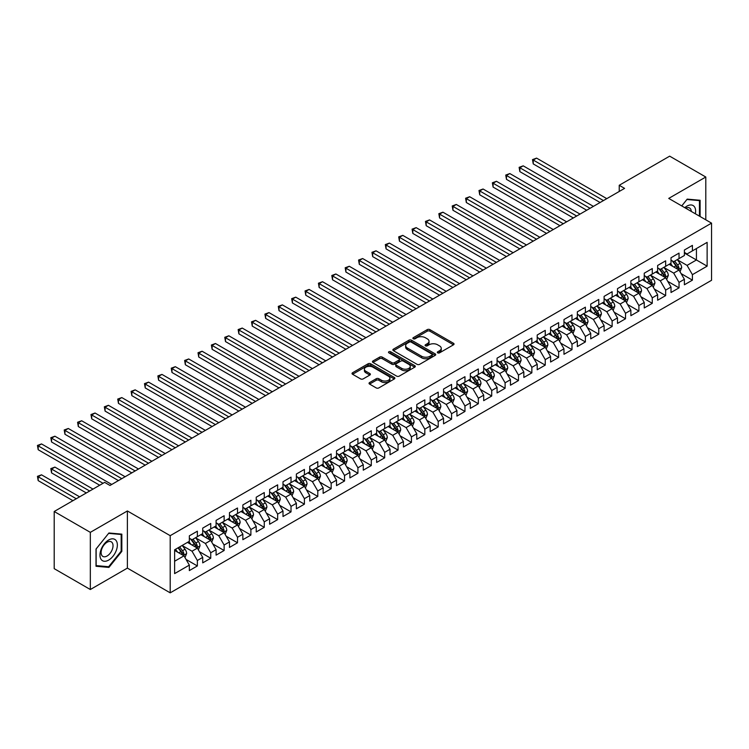 <?xml version="1.0" encoding="UTF-8"?>
<svg xmlns="http://www.w3.org/2000/svg" width="749" height="749" viewBox="0 0 749 749"><rect width="100%" height="100%" fill="white"/><g stroke="black" fill="none" stroke-linecap="round" stroke-linejoin="round"><path stroke-width="1.12" d="M437.706 352.854A1.301 0.749 0 0 0 439.541 352.854L453.501 344.802A1.854 1.077 0 0 0 454.044 344.044A1.854 1.077 0 0 0 453.501 343.285L429.86 329.635A1.854 1.077 0 0 0 427.23 329.635L413.279 337.687A1.301 0.749 0 0 0 412.896 338.22A1.301 0.749 0 0 0 413.279 338.754A1.301 0.749 0 0 0 415.115 338.754L416.921 337.705A5.945 3.436 0 0 1 425.329 337.705L427.295 338.848A5.945 3.436 0 0 1 429.037 341.272A5.945 3.436 0 0 1 427.295 343.697L425.488 344.737A1.301 0.749 0 0 0 425.104 345.27A1.301 0.749 0 0 0 425.488 345.804A1.301 0.749 0 0 0 427.333 345.804L429.13 344.755A5.945 3.436 0 0 1 437.538 344.755L439.513 345.898A5.945 3.436 0 0 1 441.255 348.322A5.945 3.436 0 0 1 439.513 350.747L437.706 351.796A1.301 0.749 0 0 0 437.322 352.32A1.301 0.749 0 0 0 437.706 352.854L437.706 351.796M369.575 382.561A1.854 1.077 0 0 0 369.032 383.319A1.854 1.077 0 0 0 369.575 384.078L376.204 387.907A1.854 1.077 0 0 0 378.835 387.907L394.33 378.957A1.854 1.077 0 0 0 394.873 378.198A1.854 1.077 0 0 0 394.33 377.44L370.689 363.789A1.854 1.077 0 0 0 368.068 363.789L352.564 372.74A1.854 1.077 0 0 0 352.021 373.498A1.854 1.077 0 0 0 352.564 374.257L360.578 378.882A1.854 1.077 0 0 0 363.209 378.882L369.837 375.052A1.854 1.077 0 0 0 370.381 374.294A1.854 1.077 0 0 0 369.837 373.536L365.868 371.242A4.971 2.865 0 0 1 364.407 369.21A4.971 2.865 0 0 1 367.478 366.561A4.971 2.865 0 0 1 372.89 367.188L388.45 376.167A4.971 2.865 0 0 1 389.911 378.198A4.971 2.865 0 0 1 386.84 380.848A4.971 2.865 0 0 1 381.428 380.23L378.835 378.732A1.854 1.077 0 0 0 376.204 378.732L369.575 382.561L369.575 384.078L376.204 380.277L376.204 378.732M90.329 532.352L90.329 589.519L127.386 568.116L127.386 510.958L90.329 532.352L54.2 511.501L104.645 482.375L109.991 485.464L624.582 188.374L619.226 185.284L619.226 191.463M127.386 510.958L170.201 535.675L711.55 223.136L711.55 280.295L170.201 592.843L170.201 535.675M705.792 219.813L705.792 177.017L668.735 198.41L711.55 223.136M705.792 177.017L669.672 156.157L619.226 185.284M417.053 364.323A1.854 1.077 0 0 0 419.674 364.323L435.178 355.372A1.854 1.077 0 0 0 435.721 354.614A1.854 1.077 0 0 0 435.178 353.856L411.538 340.215A1.854 1.077 0 0 0 408.907 340.215L393.412 349.156A1.854 1.077 0 0 0 392.869 349.914A1.854 1.077 0 0 0 393.412 350.672L417.053 364.323M389.405 353.135A1.301 0.749 0 0 1 390.716 353.322L390.716 351.777L414.749 365.652A1.854 1.077 0 0 1 415.302 366.411A1.854 1.077 0 0 1 414.749 367.169L399.254 376.11A1.854 1.077 0 0 1 396.633 376.11L372.993 362.469L379.621 358.668L379.621 357.123L372.993 360.952A1.854 1.077 0 0 0 372.45 361.711A1.854 1.077 0 0 0 372.993 362.469L372.993 360.952M379.621 358.668A1.854 1.077 0 0 1 382.252 358.668L382.252 357.123A1.854 1.077 0 0 0 379.621 357.123M382.252 357.123L391.839 362.656A1.854 1.077 0 0 0 394.461 362.656L398.861 360.11A1.854 1.077 0 0 0 399.404 359.351A1.854 1.077 0 0 0 398.861 358.593L388.881 352.835A1.301 0.749 0 0 1 388.497 352.302A1.301 0.749 0 0 1 389.302 351.609A1.301 0.749 0 0 1 390.716 351.777M684.389 253.031L696.43 259.978L696.43 248.546L707.131 242.367L692.413 250.868L692.413 245.382L684.389 250.016L684.389 255.503L679.034 258.592L679.034 253.106L671.01 257.74L671.01 263.227L665.655 266.316L665.655 260.83L657.631 265.464L657.631 270.951L652.276 274.04L652.276 268.554L644.252 273.188L644.252 278.675L638.897 281.764L638.897 276.278L630.873 280.912L630.873 286.399L625.518 289.488L625.518 284.002L617.494 288.637L617.494 294.123L612.139 297.213L612.139 291.726L604.106 296.361L604.106 301.847L598.76 304.937L598.76 299.45L590.727 304.085L590.727 309.571L585.381 312.661L585.381 307.174L577.348 311.818L577.348 317.295L572.002 320.385L572.002 314.908L563.969 319.542L563.969 325.019L558.623 328.109L558.623 322.632L550.59 327.266L550.59 332.743L545.244 335.833L545.244 330.356L537.211 334.99L537.211 340.477L531.856 343.566L531.856 338.08L523.832 342.714L523.832 348.201L518.477 351.29L518.477 345.804L510.453 350.438L510.453 355.925L505.098 359.014L505.098 353.528L497.074 358.162L497.074 363.649L491.719 366.738L491.719 361.252L483.695 365.887L483.695 371.373L478.339 374.463L478.339 368.976L470.316 373.611L470.316 379.097L464.96 382.187L464.96 376.7L456.937 381.335L456.937 386.821L451.581 389.911L451.581 384.424L443.548 389.059L443.548 394.545L438.202 397.635L438.202 392.148L430.169 396.783L430.169 402.269L424.823 405.359L424.823 399.872L416.79 404.507L416.79 409.993L411.444 413.083L411.444 407.596L403.411 412.231L403.411 417.717L398.065 420.807L398.065 415.321L390.032 419.964L390.032 425.441L384.686 428.531L384.686 423.054L376.653 427.688L376.653 433.165L371.298 436.255L371.298 430.778L363.274 435.412L363.274 440.889L357.919 443.988L357.919 438.502L349.895 443.136L349.895 448.623L344.54 451.713L344.54 446.226L336.516 450.861L336.516 456.347L331.161 459.437L331.161 453.95L323.137 458.585L323.137 464.071L317.782 467.161L317.782 461.674L309.758 466.309L309.758 471.795L304.403 474.885L304.403 469.398L296.379 474.033L296.379 479.519L291.024 482.609L291.024 477.122L283 481.757L283 487.243L277.645 490.333L277.645 484.846L269.612 489.481L269.612 494.967L264.266 498.057L264.266 492.57L256.233 497.205L256.233 502.691L250.887 505.781L250.887 500.295L242.854 504.929L242.854 510.415L237.508 513.505L237.508 508.019L229.475 512.653L229.475 518.139L224.129 521.229L224.129 515.743L216.096 520.377L216.096 525.864L210.741 528.953L210.741 523.476L202.717 528.111L202.717 533.588L197.362 536.677L197.362 531.2L189.338 535.835L189.338 541.312L174.62 549.813L174.62 573.603L189.338 565.111L183.982 555.842L174.62 550.431M707.131 242.367L707.131 266.157L692.413 274.658L687.067 265.389L677.368 259.791M681.113 273.619L692.413 280.145L692.413 274.658M692.413 280.145L684.389 284.779L684.389 279.293L679.034 282.382L673.688 273.113L663.989 267.515M667.734 281.343L679.034 287.869L679.034 282.382M679.034 287.869L671.01 292.503L671.01 287.017L665.655 290.106L660.309 280.838L650.609 275.239M654.354 289.067L665.655 295.593L665.655 290.106M665.655 295.593L657.631 300.227L657.631 294.741L652.276 297.83L646.93 288.562L637.221 282.963M640.975 296.791L652.276 303.317L652.276 297.83M652.276 303.317L644.252 307.951L644.252 302.465L638.897 305.555L633.542 296.286L623.842 290.687M627.596 304.515L638.897 311.041L638.897 305.555M638.897 311.041L630.873 315.675L630.873 310.189L625.518 313.279L620.163 304.01L610.463 298.411M614.208 312.239L625.518 318.765L625.518 313.279M625.518 318.765L617.494 323.399L617.494 317.913L612.139 321.003L606.784 311.734L597.084 306.135M600.829 319.963L612.139 326.489L612.139 321.003M612.139 326.489L604.106 331.124L604.106 325.637L598.76 328.727L593.405 319.458L583.705 313.859M587.45 327.688L598.76 334.213L598.76 328.727M598.76 334.213L590.727 338.848L590.727 333.371L585.381 336.46L580.026 327.182L570.326 321.583M574.071 335.412L585.381 341.937L585.381 336.46M585.381 341.937L577.348 346.572L577.348 341.095L572.002 344.184L566.647 334.915L556.947 329.307M560.692 343.136L572.002 349.661L572.002 344.184M572.002 349.661L563.969 354.296L563.969 348.819L558.623 351.908L553.268 342.639L543.568 337.031M547.313 350.86L558.623 357.385L558.623 351.908M558.623 357.385L550.59 362.029L550.59 356.543L545.244 359.632L539.889 350.363L530.189 344.755M533.934 358.584L545.244 365.119L545.244 359.632M545.244 365.119L537.211 369.753L537.211 364.267L531.856 367.356L526.51 358.088L516.81 352.489M520.555 366.308L531.856 372.843L531.856 367.356M531.856 372.843L523.832 377.477L523.832 371.991L518.477 375.08L513.131 365.812L503.431 360.213M507.176 374.041L518.477 380.567L518.477 375.08M518.477 380.567L510.453 385.201L510.453 379.715L505.098 382.805L499.752 373.536L490.052 367.937M493.797 381.765L505.098 388.291L505.098 382.805M505.098 388.291L497.074 392.925L497.074 387.439L491.719 390.529L486.373 381.26L476.664 375.661M480.418 389.489L491.719 396.015L491.719 390.529M491.719 396.015L483.695 400.649L483.695 395.163L478.339 398.253L472.984 388.984L463.285 383.385M467.039 397.213L478.339 403.739L478.339 398.253M478.339 403.739L470.316 408.374L470.316 402.887L464.96 405.977L459.605 396.708L449.906 391.109M453.651 404.937L464.96 411.463L464.96 405.977M464.96 411.463L456.937 416.098L456.937 410.611L451.581 413.701L446.226 404.432L436.527 398.833M440.272 412.662L451.581 419.187L451.581 413.701M451.581 419.187L443.548 423.822L443.548 418.335L438.202 421.425L432.847 412.156L423.148 406.557M426.893 420.386L438.202 426.911L438.202 421.425M438.202 426.911L430.169 431.546L430.169 426.059L424.823 429.149L419.468 419.88L409.769 414.281M413.514 428.11L424.823 434.635L424.823 429.149M424.823 434.635L416.79 439.27L416.79 433.783L411.444 436.873L406.089 427.604L396.39 422.005M400.135 435.834L411.444 442.359L411.444 436.873M411.444 442.359L403.411 446.994L403.411 441.517L398.065 444.606L392.71 435.328L383.011 429.729M386.756 443.558L398.065 450.083L398.065 444.606M398.065 450.083L390.032 454.718L390.032 449.241L384.686 452.33L379.331 443.062L369.632 437.453M373.377 451.282L384.686 457.808L384.686 452.33M384.686 457.808L376.653 462.442L376.653 456.965L371.298 460.055L365.952 450.786L356.252 445.178M359.997 459.006L371.298 465.541L371.298 460.055M371.298 465.541L363.274 470.175L363.274 464.689L357.919 467.779L352.573 458.51L342.873 452.902M346.618 466.73L357.919 473.265L357.919 467.779M357.919 473.265L349.895 477.899L349.895 472.413L344.54 475.503L339.194 466.234L329.494 460.635M333.239 474.454L344.54 480.989L344.54 475.503M344.54 480.989L336.516 485.624L336.516 480.137L331.161 483.227L325.815 473.958L316.106 468.359M319.86 482.187L331.161 488.713L331.161 483.227M331.161 488.713L323.137 493.348L323.137 487.861L317.782 490.951L312.427 481.682L302.727 476.083M306.481 489.912L317.782 496.437L317.782 490.951M317.782 496.437L309.758 501.072L309.758 495.585L304.403 498.675L299.048 489.406L289.348 483.807M293.093 497.636L304.403 504.161L304.403 498.675M304.403 504.161L296.379 508.796L296.379 503.309L291.024 506.399L285.669 497.13L275.969 491.531M279.714 505.36L291.024 511.885L291.024 506.399M291.024 511.885L283 516.52L283 511.033L277.645 514.123L272.29 504.854L262.59 499.255M266.335 513.084L277.645 519.609L277.645 514.123M277.645 519.609L269.612 524.244L269.612 518.757L264.266 521.847L258.911 512.578L249.211 506.979M252.956 520.808L264.266 527.333L264.266 521.847M264.266 527.333L256.233 531.968L256.233 526.481L250.887 529.571L245.532 520.302L235.832 514.703M239.577 528.532L250.887 535.058L250.887 529.571M250.887 535.058L242.854 539.692L242.854 534.206L237.508 537.295L232.153 528.026L222.453 522.428M226.198 536.256L237.508 542.782L237.508 537.295M237.508 542.782L229.475 547.416L229.475 541.93L224.129 545.029L218.774 535.75L209.074 530.152M212.819 543.98L224.129 550.506L224.129 545.029M224.129 550.506L216.096 555.14L216.096 549.663L210.741 552.753L205.395 543.474L195.695 537.876M199.44 551.704L210.741 558.23L210.741 552.753M210.741 558.23L202.717 562.864L202.717 557.387L197.362 560.477L192.016 551.208L182.316 545.6M186.061 559.428L197.362 565.954L197.362 560.477M197.362 565.954L189.338 570.598L189.338 565.111M189.338 538.222L192.016 539.767L197.362 536.677M174.62 561.244L183.982 555.842M202.717 530.498L205.395 532.043L210.741 528.953M192.016 551.208L197.362 548.118L187.465 542.398M202.717 557.387L197.362 548.118M216.096 522.774L218.774 524.319L224.129 521.229M205.395 543.474L210.741 540.385L200.844 534.674M216.096 549.663L210.741 540.385M229.475 515.05L232.153 516.595L237.508 513.505M218.774 535.75L224.129 532.661L214.223 526.95M229.475 541.93L224.129 532.661M242.854 507.326L245.532 508.871L250.887 505.781M232.153 528.026L237.508 524.937L227.602 519.226M242.854 534.206L237.508 524.937M256.233 499.602L258.911 501.147L264.266 498.057M245.532 520.302L250.887 517.213L240.981 511.501M256.233 526.481L250.887 517.213M269.612 491.878L272.29 493.422L277.645 490.333M258.911 512.578L264.266 509.489L254.36 503.777M269.612 518.757L264.266 509.489M283 484.154L285.669 485.698L291.024 482.609M272.29 504.854L277.645 501.764L267.739 496.053M283 511.033L277.645 501.764M296.379 476.43L299.048 477.974L304.403 474.885M285.669 497.13L291.024 494.04L281.118 488.32M296.379 503.309L291.024 494.04M309.758 468.705L312.427 470.25L317.782 467.161M299.048 489.406L304.403 486.316L294.497 480.596M309.758 495.585L304.403 486.316M323.137 460.981L325.815 462.526L331.161 459.437M312.427 481.682L317.782 478.592L307.886 472.872M323.137 487.861L317.782 478.592M336.516 453.257L339.194 454.802L344.54 451.713M325.815 473.958L331.161 470.868L321.265 465.148M336.516 480.137L331.161 470.868M349.895 445.533L352.573 447.078L357.919 443.988M339.194 466.234L344.54 463.144L334.644 457.424M349.895 472.413L344.54 463.144M363.274 437.8L365.952 439.345L371.298 436.255M352.573 458.51L357.919 455.42L348.023 449.7M363.274 464.689L357.919 455.42M376.653 430.076L379.331 431.621L384.686 428.531M365.952 450.786L371.298 447.696L361.402 441.976M376.653 456.965L371.298 447.696M390.032 422.352L392.71 423.897L398.065 420.807M379.331 443.062L384.686 439.972L374.781 434.251M390.032 449.241L384.686 439.972M403.411 414.628L406.089 416.172L411.444 413.083M392.71 435.328L398.065 432.239L388.16 426.527M403.411 441.517L398.065 432.239M416.79 406.904L419.468 408.448L424.823 405.359M406.089 427.604L411.444 424.514L401.539 418.803M416.79 433.783L411.444 424.514M430.169 399.18L432.847 400.724L438.202 397.635M419.468 419.88L424.823 416.79L414.918 411.079M430.169 426.059L424.823 416.79M443.548 391.455L446.226 393L451.581 389.911M432.847 412.156L438.202 409.066L428.297 403.355M443.548 418.335L438.202 409.066M456.937 383.731L459.605 385.276L464.96 382.187M446.226 404.432L451.581 401.342L441.676 395.631M456.937 410.611L451.581 401.342M470.316 376.007L472.984 377.552L478.339 374.463M459.605 396.708L464.96 393.618L455.055 387.898M470.316 402.887L464.96 393.618M483.695 368.283L486.373 369.828L491.719 366.738M472.984 388.984L478.339 385.894L468.443 380.174M483.695 395.163L478.339 385.894M497.074 360.559L499.752 362.104L505.098 359.014M486.373 381.26L491.719 378.17L481.822 372.45M497.074 387.439L491.719 378.17M510.453 352.835L513.131 354.38L518.477 351.29M499.752 373.536L505.098 370.446L495.201 364.726M510.453 379.715L505.098 370.446M523.832 345.111L526.51 346.656L531.856 343.566M513.131 365.812L518.477 362.722L508.58 357.001M523.832 371.991L518.477 362.722M537.211 337.387L539.889 338.932L545.244 335.833M526.51 358.088L531.856 354.998L521.959 349.277M537.211 364.267L531.856 354.998M550.59 329.654L553.268 331.198L558.623 328.109M539.889 350.363L545.244 347.274L535.338 341.553M550.59 356.543L545.244 347.274M563.969 321.93L566.647 323.474L572.002 320.385M553.268 342.639L558.623 339.55L548.717 333.829M563.969 348.819L558.623 339.55M577.348 314.206L580.026 315.75L585.381 312.661M566.647 334.915L572.002 331.816L562.096 326.105M577.348 341.095L572.002 331.816M590.727 306.481L593.405 308.026L598.76 304.937M580.026 327.182L585.381 324.092L575.475 318.381M590.727 333.371L585.381 324.092M604.106 298.757L606.784 300.302L612.139 297.213M593.405 319.458L598.76 316.368L588.854 310.657M604.106 325.637L598.76 316.368M617.494 291.033L620.163 292.578L625.518 289.488M606.784 311.734L612.139 308.644L602.233 302.933M617.494 317.913L612.139 308.644M630.873 283.309L633.542 284.854L638.897 281.764M620.163 304.01L625.518 300.92L615.612 295.209M630.873 310.189L625.518 300.92M644.252 275.585L646.93 277.13L652.276 274.04M633.542 296.286L638.897 293.196L629.001 287.485M644.252 302.465L638.897 293.196M657.631 267.861L660.309 269.406L665.655 266.316M646.93 288.562L652.276 285.472L642.38 279.752M657.631 294.741L652.276 285.472M671.01 260.137L673.688 261.682L679.034 258.592M660.309 280.838L665.655 277.748L655.759 272.027M671.01 287.017L665.655 277.748M684.389 252.413L687.067 253.958L692.413 250.868M673.688 273.113L679.034 270.024L669.138 264.303M684.389 279.293L679.034 270.024M54.2 511.501L54.2 568.66L90.329 589.519M127.386 568.116L170.201 592.843M687.067 265.389L696.43 259.978L707.131 266.157M700.109 216.527L700.109 200.273L687.198 199.122L681.73 205.919M121.834 551.348L121.834 534.14L108.923 532.988L96.012 549.045L96.012 566.263L108.923 567.414L121.834 551.348L121.169 550.964M438.221 353.041L439.513 352.292A5.945 3.436 0 0 0 441.255 349.867L441.255 348.322M429.037 341.272L429.037 342.817A5.945 3.436 0 0 1 427.295 345.242L426.012 345.982M453.473 344.812L429.86 331.18A1.854 1.077 0 0 0 427.23 331.18L413.794 338.932M435.15 355.391L411.538 341.759A1.854 1.077 0 0 0 408.907 341.759L393.44 350.691M431.892 355.148A1.301 0.749 0 0 0 432.276 354.614A1.301 0.749 0 0 0 431.892 354.09L411.145 342.106A1.301 0.749 0 0 0 409.3 342.106L407.4 343.201A5.945 3.436 0 0 0 405.658 345.635A5.945 3.436 0 0 0 407.4 348.06L421.584 356.243A5.945 3.436 0 0 0 429.992 356.243L431.892 355.148L431.892 356.693A1.301 0.749 0 0 0 432.276 356.159L432.276 354.614M405.658 345.635L405.658 347.18A5.945 3.436 0 0 0 407.4 349.605L407.4 348.06M431.892 356.693L429.992 357.788A5.945 3.436 0 0 1 421.584 357.788L407.4 349.605M382.252 358.668L391.839 364.201A1.854 1.077 0 0 0 394.461 364.201L398.861 361.655A1.854 1.077 0 0 0 399.404 360.896L399.404 359.351M390.716 353.322L414.731 367.179M401.782 368.396A4.971 2.865 0 0 0 407.203 369.023A4.971 2.865 0 0 0 410.265 366.373A4.971 2.865 0 0 0 408.814 364.342L403.327 361.177A1.854 1.077 0 0 0 400.696 361.177L396.305 363.714A1.854 1.077 0 0 0 395.753 364.473A1.854 1.077 0 0 0 396.305 365.231L401.782 368.396L401.782 369.94A4.971 2.865 0 0 0 407.203 370.568A4.971 2.865 0 0 0 410.265 367.918L410.265 366.373M395.753 364.473L395.753 366.018A1.854 1.077 0 0 0 396.305 366.776L396.305 365.231M401.782 369.94L396.305 366.776M389.911 378.198L389.911 379.743A4.971 2.865 0 0 1 386.84 382.393A4.971 2.865 0 0 1 381.428 381.775L378.835 380.277A1.854 1.077 0 0 0 376.204 380.277M364.407 369.21L364.407 370.755A4.971 2.865 0 0 0 365.868 372.787L365.868 371.242M369.837 373.536L369.837 375.052L365.868 372.787M394.311 378.975L370.689 365.334A1.854 1.077 0 0 0 368.068 365.334L352.592 374.266M107.556 566.628L108.923 567.414M680.026 271.737L681.684 267.693A5.018 2.893 -120 0 0 680.083 263.423L677.246 259.622M672.714 266.372L670.552 263.489M533.241 194.806L573.341 217.959L506.474 179.357L506.474 175.491L509.826 173.562L580.026 214.092M678.088 269.481L678.978 267.908A5.018 2.893 -120 0 0 677.545 264.884L674.699 261.092M673.079 261.326L676.59 266.017A2.556 1.479 60 0 1 677.049 266.794L678.978 267.908M672.199 260.821L675.935 265.811A5.018 2.893 60 0 1 677.377 268.835L677.471 269.125M603.441 200.573L533.241 160.043L536.584 158.114L606.784 198.644M600.099 202.511L533.241 163.909L533.241 160.043L532.502 159.621L536.584 158.114M533.241 163.909L532.502 159.621M666.647 279.461L668.305 275.417A5.018 2.893 -120 0 0 666.704 271.147L663.867 267.346M659.335 274.097L657.173 271.213M519.862 202.53L559.952 225.683L493.095 187.081L493.095 183.224L496.447 181.286L566.647 221.816M664.709 277.205L665.599 275.632A5.018 2.893 -120 0 0 664.166 272.608L661.32 268.816M659.7 269.05L663.211 273.741A2.556 1.479 60 0 1 663.67 274.518L665.599 275.632M658.82 268.545L662.556 273.535A5.018 2.893 60 0 1 663.998 276.559L664.091 276.849M653.268 287.185L654.926 283.141A5.018 2.893 -120 0 0 653.325 278.871L650.488 275.08M645.956 281.821L643.794 278.937M506.474 210.254L546.573 233.407L479.716 194.806L479.716 190.948L483.068 189.01L553.268 229.54M651.33 284.929L652.22 283.356A5.018 2.893 -120 0 0 650.787 280.341L647.941 276.54M646.321 276.784L649.832 281.465A2.556 1.479 60 0 1 650.291 282.242L652.22 283.356M645.441 276.269L649.177 281.268A5.018 2.893 60 0 1 650.609 284.283L650.712 284.573M590.062 208.306L519.862 167.767L523.205 165.838L593.405 206.368M586.72 210.235L519.862 171.633L519.862 167.767L519.123 167.345L523.205 165.838M519.862 171.633L519.123 167.345M576.683 216.03L505.744 175.069L509.826 173.562M506.474 179.357L505.744 175.069M695.362 213.783A12.302 7.097 120 0 0 694.463 206.808A12.302 7.097 120 0 0 684.792 207.688M691.29 211.433A8.417 4.859 120 0 0 690.503 208.849A8.417 4.859 120 0 0 689.557 207.979A8.417 4.859 120 0 0 685.691 208.203M686.908 199.487L699.444 200.62L699.444 216.143M698.611 200.142L699.444 200.62M681.759 205.938L686.927 199.506M101.124 559.419A12.302 7.097 120 0 0 113.005 556.235A12.302 7.097 120 0 0 116.189 540.675A12.302 7.097 120 0 0 104.308 543.858A12.302 7.097 120 0 0 101.124 559.419M101.92 555.543A8.417 4.859 120 0 0 102.866 556.423A8.417 4.859 120 0 0 110.702 552.49A8.417 4.859 120 0 0 112.228 542.716A8.417 4.859 120 0 0 111.283 541.836A8.417 4.859 120 0 0 103.446 545.768A8.417 4.859 120 0 0 101.92 555.543M108.661 533.363L121.169 534.486L121.169 551.161L108.661 566.721L96.144 565.607L96.144 548.923L108.633 533.354M120.336 534L121.169 534.486M639.889 294.909L641.547 290.865A5.018 2.893 -120 0 0 639.946 286.595L637.099 282.804M632.577 289.545L630.415 286.661M493.095 217.978L533.194 241.131L466.337 202.53L466.337 198.672L469.679 196.734L539.889 237.274M637.951 292.653L638.841 291.08A5.018 2.893 -120 0 0 637.408 288.065L634.562 284.264M632.942 284.508L636.453 289.189A2.556 1.479 60 0 1 636.912 289.966L638.841 291.08M632.053 283.993L635.798 288.992A5.018 2.893 60 0 1 637.23 292.007L637.333 292.297M626.51 302.633L628.168 298.589A5.018 2.893 -120 0 0 626.567 294.32L623.72 290.528M619.198 297.269L617.036 294.385M479.716 225.702L519.815 248.855L452.958 210.254L452.958 206.396L456.3 204.458L526.51 244.998M624.572 300.377L625.462 298.804A5.018 2.893 -120 0 0 624.02 295.789L621.183 291.988M619.563 292.232L623.074 296.913A2.556 1.479 60 0 1 623.533 297.69L625.462 298.804M618.674 291.717L622.419 296.716A5.018 2.893 60 0 1 623.851 299.731L623.954 300.021M563.304 223.754L492.365 182.793L496.447 181.286M493.095 187.081L492.365 182.793M549.925 231.478L478.986 190.518L483.068 189.01M479.716 194.806L478.986 190.518M613.131 310.358L614.789 306.313A5.018 2.893 -120 0 0 613.188 302.044L610.341 298.252M605.819 304.993L603.657 302.109M466.337 233.435L506.436 256.579L439.579 217.978L439.579 214.12L442.921 212.192L513.131 252.722M611.193 308.101L612.083 306.528A5.018 2.893 -120 0 0 610.641 303.514L607.804 299.722M606.184 299.956L609.686 304.637A2.556 1.479 60 0 1 610.154 305.414L612.083 306.528M605.295 299.441L609.04 304.44A5.018 2.893 60 0 1 610.472 307.455L610.575 307.745M536.546 239.203L465.606 198.242L469.679 196.734M466.337 202.53L465.606 198.242M599.752 318.091L601.41 314.037A5.018 2.893 -120 0 0 599.809 309.768L596.962 305.976M592.431 312.717L590.278 309.833M452.958 241.159L493.057 264.303L426.2 225.702L426.2 221.844L429.542 219.916L499.752 260.446M597.814 315.825L598.704 314.252A5.018 2.893 -120 0 0 597.262 311.238L594.425 307.446M592.796 307.68L596.307 312.361A2.556 1.479 60 0 1 596.775 313.138L598.704 314.252M591.916 307.165L595.661 312.164A5.018 2.893 60 0 1 597.093 315.179L597.196 315.469M523.167 246.927L452.227 205.966L456.3 204.458M452.958 210.254L452.227 205.966M586.373 325.815L588.031 321.761A5.018 2.893 -120 0 0 586.43 317.492L583.583 313.7M579.052 320.441L576.899 317.557M439.579 248.883L479.678 272.027L412.821 233.426L412.821 229.569L416.163 227.64L486.373 268.17M584.435 323.549L585.325 321.976A5.018 2.893 -120 0 0 583.883 318.962L581.046 315.17M579.417 315.404L582.928 320.085A2.556 1.479 60 0 1 583.396 320.862L585.325 321.976M578.537 314.898L582.282 319.889A5.018 2.893 60 0 1 583.714 322.903L583.817 323.193M572.985 333.539L574.652 329.485A5.018 2.893 -120 0 0 573.051 325.216L570.204 321.424M565.673 328.174L563.52 325.291M426.2 256.607L466.299 279.752L399.442 241.159L399.442 237.293L402.784 235.364L472.984 275.894M571.056 331.273L571.936 329.7A5.018 2.893 -120 0 0 570.504 326.686L567.667 322.894M566.038 323.128L569.549 327.819A2.556 1.479 60 0 1 570.017 328.586L571.936 329.7M565.158 322.622L568.903 327.613A5.018 2.893 60 0 1 570.335 330.627L570.438 330.918M559.606 341.263L561.263 337.209A5.018 2.893 -120 0 0 559.672 332.94L556.825 329.148M552.294 335.898L550.131 333.015M412.821 264.331L452.92 287.485L386.063 248.883L386.063 245.017L389.405 243.088L459.605 283.618M557.677 338.997L558.557 337.424A5.018 2.893 -120 0 0 557.125 334.41L554.279 330.618M552.659 330.852L556.17 335.543A2.556 1.479 60 0 1 556.638 336.31L558.557 337.424M551.779 330.346L555.524 335.337A5.018 2.893 60 0 1 556.956 338.351L557.059 338.642M546.227 348.987L547.884 344.933A5.018 2.893 -120 0 0 546.293 340.664L543.446 336.872M538.915 343.622L536.752 340.739M399.442 272.056L439.541 295.209L372.684 256.607L372.684 252.741L376.026 250.812L446.226 291.342M544.298 346.721L545.178 345.149A5.018 2.893 -120 0 0 543.746 342.134L540.9 338.342M539.28 338.576L542.791 343.267A2.556 1.479 60 0 1 543.259 344.044L545.178 345.149M538.4 338.071L542.136 343.061A5.018 2.893 60 0 1 543.577 346.075L543.68 346.366M532.848 356.711L534.505 352.657A5.018 2.893 -120 0 0 532.904 348.388L530.067 344.596M525.536 351.347L523.373 348.463M386.063 279.78L426.162 302.933L359.305 264.331L359.305 260.465L362.647 258.536L432.847 299.066M530.919 354.446L531.799 352.873A5.018 2.893 -120 0 0 530.367 349.858L527.521 346.066M525.901 346.3L529.412 350.991A2.556 1.479 60 0 1 529.88 351.768L531.799 352.873M525.021 345.795L528.757 350.785A5.018 2.893 60 0 1 530.198 353.8L530.301 354.09M519.469 364.435L521.126 360.391A5.018 2.893 -120 0 0 519.525 356.121L516.688 352.32M512.157 359.071L509.994 356.187M372.684 287.504L412.783 310.657L345.916 272.056L345.916 268.189L349.268 266.26L419.468 306.79M517.531 362.179L518.42 360.597A5.018 2.893 -120 0 0 516.988 357.582L514.142 353.79M512.522 354.024L516.033 358.715A2.556 1.479 60 0 1 516.492 359.492L518.42 360.597M511.642 353.519L515.378 358.509A5.018 2.893 60 0 1 516.819 361.524L516.913 361.814M506.09 372.159L507.747 368.115A5.018 2.893 -120 0 0 506.146 363.845L503.309 360.044M498.778 366.795L496.615 363.911M359.305 295.228L399.395 318.381L332.537 279.78L332.537 275.913L335.889 273.984L406.089 314.514M504.152 369.903L505.041 368.321A5.018 2.893 -120 0 0 503.609 365.306L500.763 361.514M499.143 361.748L502.654 366.439A2.556 1.479 60 0 1 503.113 367.216L505.041 368.321M498.263 361.243L501.999 366.233A5.018 2.893 60 0 1 503.44 369.248L503.534 369.538M492.711 379.883L494.368 375.839A5.018 2.893 -120 0 0 492.767 371.57L489.93 367.768M485.399 374.519L483.236 371.635M345.916 302.952L386.016 326.105L319.158 287.504L319.158 283.637L322.51 281.708L392.71 322.239M490.773 377.627L491.662 376.054A5.018 2.893 -120 0 0 490.23 373.03L487.384 369.238M485.764 369.472L489.275 374.163A2.556 1.479 60 0 1 489.734 374.94L491.662 376.054M484.884 368.967L488.62 373.957A5.018 2.893 60 0 1 490.052 376.981L490.155 377.271M479.332 387.608L480.989 383.563A5.018 2.893 -120 0 0 479.388 379.294L476.551 375.492M472.02 382.243L469.857 379.359M332.537 310.676L372.637 333.829L305.779 295.228L305.779 291.37L309.131 289.432L379.331 329.963M477.394 385.351L478.283 383.778A5.018 2.893 -120 0 0 476.851 380.754L474.005 376.962M472.385 377.196L475.896 381.887A2.556 1.479 60 0 1 476.355 382.664L478.283 383.778M471.496 376.691L475.241 381.69A5.018 2.893 60 0 1 476.673 384.705L476.776 384.995M509.779 254.651L438.839 213.69L442.921 212.192M439.579 217.978L438.839 213.69M496.4 262.375L425.46 221.423L429.542 219.916M426.2 225.702L425.46 221.423M483.021 270.099L412.081 229.147L416.163 227.64M412.821 233.426L412.081 229.147M469.642 277.823L398.702 236.871L402.784 235.364M399.442 241.159L398.702 236.871M456.263 285.547L385.323 244.595L389.405 243.088M386.063 248.883L385.323 244.595M442.884 293.271L371.944 252.319L376.026 250.812M372.684 256.607L371.944 252.319M429.505 300.995L358.565 260.043L362.647 258.536M359.305 264.331L358.565 260.043M416.126 308.719L345.186 267.767L349.268 266.26M345.916 272.056L345.186 267.767M402.747 316.452L331.807 275.492L335.889 273.984M332.537 279.78L331.807 275.492M465.953 395.332L467.61 391.287A5.018 2.893 -120 0 0 466.009 387.018L463.163 383.226M458.641 389.967L456.478 387.083M319.158 318.4L359.258 341.553L292.4 302.952L292.4 299.094L295.743 297.156L365.952 337.687M464.015 393.075L464.904 391.502A5.018 2.893 -120 0 0 463.462 388.488L460.626 384.686M459.006 384.93L462.517 389.611A2.556 1.479 60 0 1 462.976 390.388L464.904 391.502M458.116 384.415L461.861 389.414A5.018 2.893 60 0 1 463.294 392.429L463.397 392.719M389.368 324.177L318.428 283.216L322.51 281.708M319.158 287.504L318.428 283.216M452.574 403.056L454.231 399.011A5.018 2.893 -120 0 0 452.63 394.742L449.784 390.95M445.262 397.691L443.099 394.807M305.779 326.124L345.879 349.277L279.021 310.676L279.021 306.818L282.364 304.88L352.573 345.42M450.636 400.799L451.525 399.226A5.018 2.893 -120 0 0 450.083 396.212L447.247 392.41M445.627 392.654L449.128 397.335A2.556 1.479 60 0 1 449.597 398.112L451.525 399.226M444.737 392.139L448.482 397.139A5.018 2.893 60 0 1 449.915 400.153L450.018 400.443M375.989 331.901L305.049 290.94L309.131 289.432M305.779 295.228L305.049 290.94M439.195 410.78L440.852 406.735A5.018 2.893 -120 0 0 439.251 402.466L436.405 398.674M431.873 405.415L429.72 402.531M292.4 333.848L332.5 357.001L265.642 318.4L265.642 314.543L268.985 312.605L339.194 353.144M437.257 408.523L438.146 406.95A5.018 2.893 -120 0 0 436.704 403.936L433.868 400.135M432.239 400.378L435.749 405.059A2.556 1.479 60 0 1 436.218 405.836L438.146 406.95M431.358 399.863L435.103 404.863A5.018 2.893 60 0 1 436.536 407.877L436.639 408.168M362.61 339.625L291.67 298.664L295.743 297.156M292.4 302.952L291.67 298.664M425.816 418.504L427.473 414.459A5.018 2.893 -120 0 0 425.872 410.19L423.026 406.398M418.494 413.139L416.341 410.255M279.021 341.581L319.121 364.726L252.263 326.124L252.263 322.267L255.606 320.338L325.815 360.868M423.878 416.247L424.767 414.674A5.018 2.893 -120 0 0 423.325 411.66L420.489 407.868M418.86 408.102L422.37 412.783A2.556 1.479 60 0 1 422.839 413.56L424.767 414.674M417.979 407.587L421.724 412.587A5.018 2.893 60 0 1 423.157 415.601L423.26 415.892M349.221 347.349L278.282 306.388L282.364 304.88M279.021 310.676L278.282 306.388M412.427 426.237L414.094 422.183A5.018 2.893 -120 0 0 412.493 417.914L409.647 414.122M405.115 420.863L402.962 417.979M265.642 349.306L305.742 372.45L238.884 333.848L238.884 329.991L242.227 328.062L312.427 368.592M410.499 423.971L411.379 422.399A5.018 2.893 -120 0 0 409.946 419.384L407.11 415.592M405.481 415.826L408.991 420.507A2.556 1.479 60 0 1 409.46 421.284L411.379 422.399M404.6 415.311L408.345 420.311A5.018 2.893 60 0 1 409.778 423.325L409.881 423.616M335.842 355.073L264.903 314.112L268.985 312.605M265.642 318.4L264.903 314.112M399.048 433.961L400.715 429.907A5.018 2.893 -120 0 0 399.114 425.638L396.268 421.846M391.736 428.597L389.574 425.704M252.263 357.03L292.363 380.174L225.505 341.581L225.505 337.715L228.848 335.786L299.048 376.316M397.12 431.696L398 430.123A5.018 2.893 -120 0 0 396.567 427.108L393.721 423.316M392.102 423.55L395.612 428.231A2.556 1.479 60 0 1 396.081 429.008L398 430.123M391.221 423.045L394.966 428.035A5.018 2.893 60 0 1 396.399 431.049L396.502 431.34M322.463 362.797L251.524 321.836L255.606 320.338M252.263 326.124L251.524 321.836M385.669 441.685L387.327 437.631A5.018 2.893 -120 0 0 385.735 433.362L382.889 429.57M378.357 436.321L376.195 433.437M238.884 364.754L278.984 387.898L212.126 349.306L212.126 345.439L215.469 343.51L285.669 384.04M383.741 439.42L384.621 437.847A5.018 2.893 -120 0 0 383.188 434.832L380.342 431.04M378.722 431.274L382.233 435.965A2.556 1.479 60 0 1 382.702 436.733L384.621 437.847M377.842 430.769L381.587 435.759A5.018 2.893 60 0 1 383.02 438.774L383.123 439.064M309.084 370.521L238.145 329.569L242.227 328.062M238.884 333.848L238.145 329.569M372.29 449.409L373.948 445.355A5.018 2.893 -120 0 0 372.347 441.086L369.51 437.294M364.978 444.045L362.816 441.161M225.505 372.478L265.605 395.631L198.747 357.03L198.747 353.163L202.09 351.234L272.29 391.764M370.362 447.144L371.242 445.571A5.018 2.893 -120 0 0 369.809 442.556L366.963 438.764M365.343 438.998L368.854 443.689A2.556 1.479 60 0 1 369.323 444.457L371.242 445.571M364.463 438.493L368.199 443.483A5.018 2.893 60 0 1 369.641 446.498L369.744 446.788M295.705 378.245L224.766 337.293L228.848 335.786M225.505 341.581L224.766 337.293M358.911 457.133L360.569 453.079A5.018 2.893 -120 0 0 358.968 448.81L356.131 445.018M351.599 451.769L349.437 448.885M212.126 380.202L252.226 403.355L185.359 364.754L185.359 360.887L188.711 358.958L258.911 399.489M356.973 454.868L357.863 453.295A5.018 2.893 -120 0 0 356.43 450.28L353.584 446.488M351.964 446.722L355.475 451.413A2.556 1.479 60 0 1 355.934 452.19L357.863 453.295M351.084 446.217L354.82 451.207A5.018 2.893 60 0 1 356.262 454.222L356.355 454.512M282.326 385.969L211.387 345.017L215.469 343.51M212.126 349.306L211.387 345.017M345.532 464.857L347.19 460.813A5.018 2.893 -120 0 0 345.589 456.534L342.752 452.742M338.22 459.493L336.058 456.609M198.747 387.926L238.837 411.079L171.98 372.478L171.98 368.611L175.332 366.682L245.532 407.213M343.594 462.592L344.484 461.019A5.018 2.893 -120 0 0 343.051 458.004L340.205 454.212M338.585 454.446L342.096 459.137A2.556 1.479 60 0 1 342.555 459.914L344.484 461.019M337.705 453.941L341.441 458.931A5.018 2.893 60 0 1 342.883 461.946L342.976 462.236M268.947 393.693L198.008 352.742L202.09 351.234M198.747 357.03L198.008 352.742M332.153 472.582L333.811 468.537A5.018 2.893 -120 0 0 332.21 464.268L329.373 460.466M324.841 467.217L322.679 464.333M185.359 395.65L225.458 418.803L158.601 380.202L158.601 376.335L161.953 374.406L232.153 414.937M330.215 470.325L331.105 468.743A5.018 2.893 -120 0 0 329.672 465.728L326.826 461.936M325.206 462.17L328.717 466.861A2.556 1.479 60 0 1 329.176 467.638L331.105 468.743M324.326 461.665L328.062 466.655A5.018 2.893 60 0 1 329.494 469.67L329.597 469.96M255.568 401.417L184.629 360.466L188.711 358.958M185.359 364.754L184.629 360.466M318.774 480.306L320.432 476.261A5.018 2.893 -120 0 0 318.831 471.992L315.994 468.191M311.462 474.941L309.3 472.057M171.98 403.374L212.079 426.527L145.222 387.926L145.222 384.059L148.574 382.13L218.774 422.661M316.836 478.049L317.726 476.476A5.018 2.893 -120 0 0 316.293 473.452L313.447 469.66M311.827 469.895L315.338 474.585A2.556 1.479 60 0 1 315.797 475.362L317.726 476.476M310.947 469.389L314.683 474.379A5.018 2.893 60 0 1 316.115 477.403L316.218 477.693M242.189 409.141L171.249 368.19L175.332 366.682M171.98 372.478L171.249 368.19M305.395 488.03L307.053 483.985A5.018 2.893 -120 0 0 305.452 479.716L302.605 475.915M298.083 482.665L295.921 479.781M158.601 411.098L198.7 434.251L131.843 395.65L131.843 391.783L135.185 389.854L205.395 430.385M303.457 485.773L304.347 484.2A5.018 2.893 -120 0 0 302.914 481.176L300.068 477.385M298.448 477.619L301.959 482.309A2.556 1.479 60 0 1 302.418 483.086L304.347 484.2M297.559 477.113L301.304 482.103A5.018 2.893 60 0 1 302.736 485.127L302.839 485.418M228.81 416.865L157.87 375.914L161.953 374.406M158.601 380.202L157.87 375.914M292.016 495.754L293.674 491.709A5.018 2.893 -120 0 0 292.073 487.44L289.226 483.639M284.704 490.389L282.542 487.505M145.222 418.822L185.321 441.976L118.464 403.374L118.464 399.517L121.806 397.579L192.016 438.109M290.078 493.497L290.968 491.924A5.018 2.893 -120 0 0 289.526 488.91L286.689 485.109M285.069 485.352L288.58 490.033A2.556 1.479 60 0 1 289.039 490.81L290.968 491.924M284.18 484.837L287.925 489.837A5.018 2.893 60 0 1 289.357 492.851L289.46 493.142M215.431 424.599L144.491 383.638L148.574 382.13M145.222 387.926L144.491 383.638M278.637 503.478L280.295 499.433A5.018 2.893 -120 0 0 278.694 495.164L275.847 491.372M271.325 498.113L269.163 495.229M131.843 426.546L171.942 449.7L105.085 411.098L105.085 407.241L108.427 405.303L178.637 445.842M276.699 501.221L277.589 499.649A5.018 2.893 -120 0 0 276.147 496.634L273.31 492.833M271.681 493.076L275.192 497.757A2.556 1.479 60 0 1 275.66 498.534L277.589 499.649M270.801 492.561L274.546 497.561A5.018 2.893 60 0 1 275.978 500.575L276.081 500.866M202.052 432.323L131.112 391.362L135.185 389.854M131.843 395.65L131.112 391.362M265.258 511.202L266.916 507.157A5.018 2.893 -120 0 0 265.315 502.888L262.468 499.096M257.937 505.837L255.784 502.954M118.464 434.27L158.563 457.424L91.706 418.822L91.706 414.965L95.048 413.027L165.257 453.566M263.32 508.946L264.21 507.373A5.018 2.893 -120 0 0 262.768 504.358L259.931 500.557M258.302 500.8L261.813 505.481A2.556 1.479 60 0 1 262.281 506.258L264.21 507.373M257.422 500.285L261.167 505.285A5.018 2.893 60 0 1 262.599 508.299L262.702 508.59M188.664 440.047L117.724 399.086L121.806 397.579M118.464 403.374L117.724 399.086M251.87 518.926L253.537 514.881A5.018 2.893 -120 0 0 251.936 510.612L249.089 506.82M244.558 513.561L242.404 510.678M105.085 442.004L145.184 465.148L78.327 426.546L78.327 422.689L81.669 420.76L151.869 461.29M249.941 516.67L250.821 515.097A5.018 2.893 -120 0 0 249.389 512.082L246.552 508.281M244.923 508.524L248.434 513.205A2.556 1.479 60 0 1 248.902 513.983L250.821 515.097M244.043 508.009L247.788 513.009A5.018 2.893 60 0 1 249.22 516.024L249.323 516.314M175.285 447.771L104.345 406.81L108.427 405.303M105.085 411.098L104.345 406.81M238.491 526.65L240.157 522.605A5.018 2.893 -120 0 0 238.557 518.336L235.71 514.544M231.179 521.285L229.016 518.402M91.706 449.728L131.805 472.872L64.948 434.27L64.948 430.413L68.29 428.484L138.49 469.014M236.562 524.394L237.442 522.821A5.018 2.893 -120 0 0 236.01 519.806L233.173 516.014M231.544 516.248L235.055 520.929A2.556 1.479 60 0 1 235.523 521.707L237.442 522.821M230.664 515.733L234.409 520.733A5.018 2.893 60 0 1 235.841 523.748L235.944 524.038M161.906 455.495L90.966 414.534L95.048 413.027M91.706 418.822L90.966 414.534M225.112 534.383L226.769 530.329A5.018 2.893 -120 0 0 225.177 526.06L222.331 522.268M217.8 529.009L215.637 526.126M78.327 457.452L118.426 480.596L51.569 441.994L51.569 438.137L54.911 436.208L125.111 476.738M223.183 532.118L224.063 530.545A5.018 2.893 -120 0 0 222.631 527.53L219.785 523.738M218.165 523.972L221.676 528.654A2.556 1.479 60 0 1 222.144 529.431L224.063 530.545M217.285 523.457L221.03 528.457A5.018 2.893 60 0 1 222.462 531.472L222.565 531.762M148.527 463.219L77.587 422.258L81.669 420.76M78.327 426.546L77.587 422.258M211.733 542.107L213.39 538.054A5.018 2.893 -120 0 0 211.789 533.784L208.952 529.992M204.421 536.743L202.258 533.85M64.948 465.176L99.692 485.23L38.19 449.728L38.19 445.861L41.532 443.932L111.732 484.463M209.804 539.842L210.684 538.269A5.018 2.893 -120 0 0 209.252 535.254L206.406 531.462M204.786 531.696L208.297 536.378A2.556 1.479 60 0 1 208.765 537.155L210.684 538.269M203.906 531.191L207.642 536.181A5.018 2.893 60 0 1 209.083 539.196L209.186 539.486M135.148 470.943L64.208 429.982L68.29 428.484M64.948 434.27L64.208 429.982M198.354 549.832L200.011 545.778A5.018 2.893 -120 0 0 198.41 541.508L195.573 537.716M191.042 544.467L188.879 541.583M92.998 489.097L54.911 467.104L51.569 469.033L51.569 472.9L86.313 492.954M196.416 547.566L197.305 545.993A5.018 2.893 -120 0 0 195.873 542.978L193.027 539.186M191.407 539.42L194.918 544.111A2.556 1.479 60 0 1 195.386 544.879L197.305 545.993M190.527 538.915L194.263 543.905A5.018 2.893 60 0 1 195.704 546.92L195.798 547.21M51.569 472.9L50.829 468.612L89.655 491.026M50.829 468.612L54.911 467.104M121.769 478.667L50.829 437.716L54.911 436.208M51.569 441.994L50.829 437.716M184.975 557.556L186.632 553.502A5.018 2.893 -120 0 0 185.031 549.232L182.194 545.441M177.663 552.191L175.5 549.307M79.619 496.821L41.532 474.829L38.19 476.757L38.19 480.624L72.934 500.688M183.037 555.29L183.926 553.717A5.018 2.893 -120 0 0 182.494 550.702L179.648 546.91M178.393 547.631L181.539 551.835A2.556 1.479 60 0 1 181.998 552.612L183.926 553.717M178.047 547.837L180.883 551.629A5.018 2.893 60 0 1 182.325 554.644L182.419 554.934M38.19 480.624L37.45 476.336L76.276 498.75M37.45 476.336L41.532 474.829M103.034 483.302L37.45 445.44L41.532 443.932M38.19 449.728L37.45 445.44M439.513 352.292L439.513 350.747M425.488 345.804L425.488 344.737M427.295 345.242L427.295 343.697M413.279 338.754L413.279 337.687M427.23 331.18L427.23 329.635M429.86 331.18L429.86 329.635M453.501 344.802L453.501 343.285M393.412 350.672L393.412 349.156M408.907 341.759L408.907 340.215M411.538 341.759L411.538 340.215M435.178 355.372L435.178 353.856M421.584 357.788L421.584 356.243M429.992 357.788L429.992 356.243M391.839 364.201L391.839 362.656M394.461 364.201L394.461 362.656M398.861 361.655L398.861 360.11M414.749 367.169L414.749 365.652M378.835 380.277L378.835 378.732M381.428 381.775L381.428 380.23M352.564 374.257L352.564 372.74M368.068 365.334L368.068 363.789M370.689 365.334L370.689 363.789M394.33 378.957L394.33 377.44M678.407 269.659L681.656 267.786M677.545 264.884L680.083 263.423M673.847 267.028L675.935 265.811M665.028 277.383L668.277 275.51M664.166 272.608L666.704 271.147M660.459 274.752L662.556 273.535M651.649 285.107L654.898 283.234M650.787 280.341L653.325 278.871M647.08 282.476L649.177 281.268M638.27 292.831L641.509 290.958M637.408 288.065L639.946 286.595M633.701 290.2L635.798 288.992M624.891 300.555L628.13 298.682M624.02 295.789L626.567 294.32M620.322 297.924L622.419 296.716M611.512 308.279L614.751 306.407M610.641 303.514L613.188 302.044M606.943 305.648L609.04 304.44M598.133 316.012L601.372 314.131M597.262 311.238L599.809 309.768M593.564 313.372L595.661 312.164M584.754 323.737L587.993 321.864M583.883 318.962L586.43 317.492M580.185 321.096L582.282 319.889M571.375 331.461L574.614 329.588M570.504 326.686L573.051 325.216M566.806 328.82L568.903 327.613M557.986 339.185L561.235 337.312M557.125 334.41L559.672 332.94M553.427 336.544L555.524 335.337M544.607 346.909L547.856 345.036M543.746 342.134L546.293 340.664M540.048 344.268L542.136 343.061M531.228 354.633L534.477 352.76M530.367 349.858L532.904 348.388M526.669 351.993L528.757 350.785M517.849 362.357L521.098 360.484M516.988 357.582L519.525 356.121M513.29 359.717L515.378 358.509M504.47 370.081L507.719 368.208M503.609 365.306L506.146 363.845M499.901 367.45L501.999 366.233M491.091 377.805L494.34 375.932M490.23 373.03L492.767 371.57M486.522 375.174L488.62 373.957M477.712 385.529L480.952 383.657M476.851 380.754L479.388 379.294M473.143 382.898L475.241 381.69M464.333 393.253L467.573 391.381M463.462 388.488L466.009 387.018M459.764 390.622L461.861 389.414M450.954 400.977L454.194 399.105M450.083 396.212L452.63 394.742M446.385 398.346L448.482 397.139M437.575 408.701L440.815 406.829M436.704 403.936L439.251 402.466M433.006 406.07L435.103 404.863M424.196 416.435L427.436 414.553M423.325 411.66L425.872 410.19M419.627 413.794L421.724 412.587M410.817 424.159L414.057 422.286M409.946 419.384L412.493 417.914M406.248 421.518L408.345 420.311M397.429 431.883L400.678 430.01M396.567 427.108L399.114 425.638M392.869 429.243L394.966 428.035M384.05 439.607L387.299 437.734M383.188 434.832L385.735 433.362M379.49 436.967L381.587 435.759M370.671 447.331L373.92 445.458M369.809 442.556L372.347 441.086M366.111 444.691L368.199 443.483M357.292 455.055L360.541 453.182M356.43 450.28L358.968 448.81M352.732 452.415L354.82 451.207M343.913 462.779L347.162 460.907M343.051 458.004L345.589 456.534M339.353 460.139L341.441 458.931M330.534 470.503L333.782 468.631M329.672 465.728L332.21 464.268M325.965 467.863L328.062 466.655M317.155 478.227L320.403 476.355M316.293 473.452L318.831 471.992M312.586 475.596L314.683 474.379M303.776 485.951L307.015 484.079M302.914 481.176L305.452 479.716M299.207 483.32L301.304 482.103M290.397 493.675L293.636 491.803M289.526 488.91L292.073 487.44M285.828 491.044L287.925 489.837M277.018 501.399L280.257 499.527M276.147 496.634L278.694 495.164M272.449 498.768L274.546 497.561M263.639 509.123L266.878 507.251M262.768 504.358L265.315 502.888M259.07 506.493L261.167 505.285M250.26 516.847L253.499 514.975M249.389 512.082L251.936 510.612M245.691 514.217L247.788 513.009M236.871 524.581L240.12 522.699M236.01 519.806L238.557 518.336M232.312 521.941L234.409 520.733M223.492 532.305L226.741 530.432M222.631 527.53L225.177 526.06M218.933 529.665L221.03 528.457M210.113 540.029L213.362 538.156M209.252 535.254L211.789 533.784M205.554 537.389L207.642 536.181M196.734 547.753L199.983 545.881M195.873 542.978L198.41 541.508M192.175 545.113L194.263 543.905M183.355 555.477L186.604 553.605M182.494 550.702L185.031 549.232M178.796 552.837L180.883 551.629"/></g></svg>
